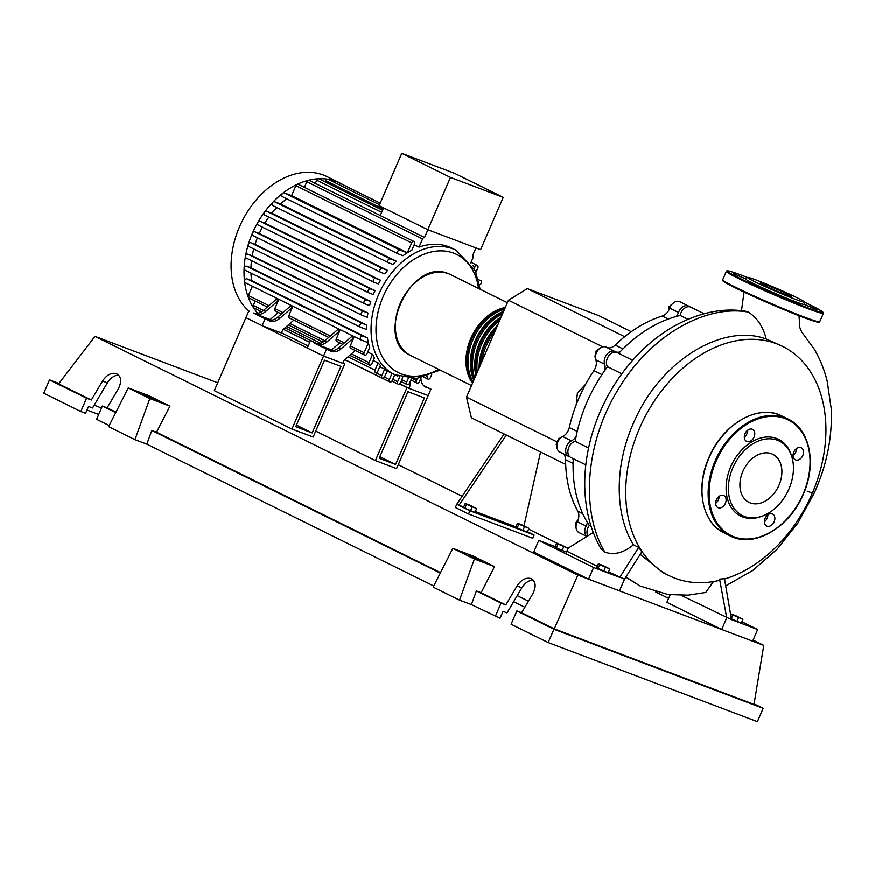 <?xml version="1.0" encoding="UTF-8"?>
<svg xmlns="http://www.w3.org/2000/svg" width="875" height="875" viewBox="0 0 875 875"><rect width="100%" height="100%" fill="white"/><g stroke="black" fill="none" stroke-linecap="round" stroke-linejoin="round"><path stroke-width="1.31" d="M312.167 432.95L295.739 426.738L324.538 360.194L340.966 366.406L312.167 432.95L296.417 425.163M344.739 364.077L323.553 356.07L291.966 429.067L313.152 437.073L344.739 364.077L342.891 363.169M308.208 346.019L281.488 332.806M355.25 350.536L344.214 360.117L342.814 363.344L323.553 356.07L245.919 317.691L214.331 390.688L291.966 429.067M521.916 524.891L528.938 528.369L518.842 524.136L517.53 523.239L521.916 524.891M524.541 526.706L522.922 530.447L527.319 532.109L528.938 528.369M522.922 530.447L517.223 527.887L518.842 524.136M517.223 527.887L515.911 526.98L517.53 523.239M469.613 505.127L476.634 508.594L466.539 504.361L465.227 503.464L469.613 505.127M472.238 506.931L470.619 510.672L475.016 512.334L476.634 508.594M470.619 510.672L464.909 508.113L466.539 504.361M464.909 508.113L463.597 507.205L465.227 503.464M504.153 434L456.783 504.273L463.641 507.117M475.355 511.547L515.944 526.892M506.352 435.083L458.97 505.356L469.941 510.781L534.133 535.052L532.733 538.278L468.541 514.008L469.941 510.781M527.472 531.748L534.133 535.052M456.783 504.273L455.383 507.5L468.541 514.008M540.564 452.003L524.016 525.842M565.698 464.428L471.406 417.812L466.506 397.173L508.441 300.267L527.319 288.619L624.673 336.744M508.441 300.267L602.788 346.905M466.506 397.173L557.244 442.028M585.725 384.169L577.391 393.17L576.209 404.797M527.319 288.619L598.642 315.58L631.302 331.723M597.275 351.236L596.236 350.722L594.88 356.912L595.459 357.427M595.459 357.197L594.88 356.912M599.277 348.852L596.236 350.722M673.87 302.608L669.036 306.753L669.014 309.848M670.097 307.278L669.036 306.753M578.342 519.159L575.466 523.392L576.067 525.93M576.461 523.884L575.466 523.392M557.025 444.905L556.172 444.489L556.938 445.823M560.722 437.916L558.753 438.517L556.172 444.489M559.705 438.988L558.753 438.517M604.68 370.672A10.566 7.612 116.3 0 0 604.636 364.23L595.864 359.888A10.566 7.612 -63.7 0 1 593.928 370.661A123.43 88.834 116.3 0 0 569.308 427.558A10.566 7.612 -63.7 0 1 562.691 436.559A8.805 6.344 116.3 0 0 557.08 444.544A8.805 6.344 116.3 0 0 559.913 452.091L568.684 456.433A8.805 6.344 116.3 0 0 569.647 456.783A10.566 7.612 116.3 0 1 569.866 456.838M562.691 436.559L571.462 440.891A10.566 7.612 116.3 0 0 576.133 436.527M676.353 316.455A10.566 7.612 116.3 0 0 678.508 312.495L669.736 308.164A10.566 7.612 -63.7 0 1 662.255 316.072A123.43 88.834 116.3 0 0 615.223 345.111A10.566 7.612 -63.7 0 1 606.703 347.452M604.636 364.23A8.805 6.344 116.3 0 1 606.922 354.364A8.805 6.344 116.3 0 1 615.038 351.564A8.805 6.344 116.3 0 1 615.147 351.63A10.566 7.612 116.3 0 0 615.289 351.695A10.566 7.612 116.3 0 0 620.091 351.903M573.245 459.506A10.566 7.612 116.3 0 0 572.163 458.15M563.391 453.819A10.566 7.612 -63.7 0 1 565.622 459.758A123.43 88.834 116.3 0 0 577.817 511.186A10.566 7.612 -63.7 0 1 577.314 521.741A8.805 6.344 116.3 0 0 579.02 532.602L586.709 536.408M577.314 521.741L586.086 526.072A10.566 7.612 116.3 0 0 587.387 522.408M689.675 306.797A8.805 6.344 116.3 0 0 688.647 306.108A8.805 6.344 116.3 0 0 678.508 312.495M571.462 440.891A8.805 6.344 116.3 0 0 565.852 448.875A8.805 6.344 116.3 0 0 568.684 456.433M586.086 526.072A8.805 6.344 116.3 0 0 586.852 536.32M688.647 306.108L679.875 301.777A8.805 6.344 116.3 0 0 669.736 308.164M614.917 351.509L606.375 347.287A8.805 6.344 116.3 0 0 606.266 347.233A8.805 6.344 116.3 0 0 598.15 350.022A8.805 6.344 116.3 0 0 595.864 359.888M472.577 383.152A45.106 32.462 -63.7 0 1 470.827 338.494A45.106 32.462 -63.7 0 1 505.302 307.541M504.536 309.291A45.106 32.462 116.3 0 0 473.014 339.577A45.106 32.462 116.3 0 0 473.145 381.839M473.867 380.177A45.106 32.462 -63.7 0 1 503.628 311.391M502.545 313.906A45.106 32.462 116.3 0 0 474.764 378.098M475.88 375.528A45.106 32.462 -63.7 0 1 501.244 316.914M499.647 320.6A45.106 32.462 116.3 0 0 477.28 372.28M479.117 368.047A45.106 32.462 -63.7 0 1 497.623 325.27M494.802 331.789A45.106 32.462 116.3 0 0 481.742 361.977M504.689 308.952A43.695 31.445 116.3 0 0 472.052 338.22A43.695 31.445 116.3 0 0 472.587 380.866M502.95 312.955A43.695 31.445 116.3 0 0 474.545 378.613M500.434 318.773A43.695 31.445 116.3 0 0 476.678 373.669M496.486 327.895A43.695 31.445 116.3 0 0 480.244 365.433M261.33 316.63L267.837 319.616L261.33 316.63M322.733 346.992L329.252 349.967L322.733 346.992M249.528 311.533A78.225 56.295 -63.7 0 1 243.666 218.236A78.225 56.295 -63.7 0 1 323.345 175A78.225 56.295 -63.7 0 1 326.987 176.586L339.916 182.973A78.225 56.295 -63.7 0 1 343.328 184.877M257.72 313.305A78.225 56.295 -63.7 0 1 253.323 307.453A78.225 56.295 -63.7 0 1 248.27 297.248A78.225 56.295 -63.7 0 1 244.562 281.608A78.225 56.295 -63.7 0 1 244.092 268.57A78.225 56.295 -63.7 0 1 245.47 256.233A78.225 56.295 -63.7 0 1 248.314 244.442A78.225 56.295 -63.7 0 1 252.459 233.144A78.225 56.295 -63.7 0 1 257.873 222.338A78.225 56.295 -63.7 0 1 264.6 212.013A78.225 56.295 -63.7 0 1 272.803 202.245A78.225 56.295 -63.7 0 1 282.833 193.178A78.225 56.295 -63.7 0 1 297.128 184.352A78.225 56.295 -63.7 0 1 308.35 180.294A78.225 56.295 -63.7 0 1 318.489 178.741A78.225 56.295 -63.7 0 1 327.764 179.178A78.225 56.295 -63.7 0 1 336.273 181.398A2.111 1.52 -63.7 0 1 336.372 181.442L380.231 203.12M397.841 376.119A69.42 49.962 -63.7 0 1 394.614 374.719A69.42 49.962 -63.7 0 1 378.536 294.777A69.42 49.962 -63.7 0 1 452.911 248.861A69.42 49.962 -63.7 0 1 456.138 250.261L451.752 248.095A69.42 49.962 116.3 0 0 448.525 246.684A69.42 49.962 116.3 0 0 419.027 247.144L414.17 244.748M411.775 250.294A69.42 49.962 116.3 0 0 407.378 252.787L291.637 195.562L295.914 185.664A2.111 1.52 -63.7 0 1 297.128 184.352A2.111 1.52 -63.7 0 1 298.277 184.308L414.017 241.533A2.111 1.52 -63.7 0 1 414.509 243.961L411.775 250.294M398.147 253.859L282.592 196.733A2.111 1.52 -63.7 0 1 282.494 196.689A2.111 1.52 -63.7 0 1 281.794 195.092A2.111 1.52 -63.7 0 1 282.833 193.178A2.111 1.52 -63.7 0 1 284.277 192.861L291.561 195.606A69.42 49.962 -63.7 0 1 291.637 195.562M291.561 195.606L407.302 252.831A69.42 49.962 116.3 0 0 403.003 255.719L398.333 253.947A2.111 1.52 116.3 0 1 398.234 253.903L282.494 196.689M388.391 262.686L272.836 205.559A2.111 1.52 -63.7 0 1 272.738 205.516A2.111 1.52 -63.7 0 1 272.803 202.245A2.111 1.52 -63.7 0 1 274.509 201.688L280.558 203.962A69.42 49.962 -63.7 0 1 286.814 198.822M280.558 203.962L396.298 261.188A69.42 49.962 116.3 0 0 392.941 264.425L388.577 262.773A2.111 1.52 116.3 0 1 388.478 262.73L272.738 205.516M380.417 272.18L264.863 215.064A2.111 1.52 -63.7 0 1 264.764 215.02A2.111 1.52 -63.7 0 1 264.6 212.013A2.111 1.52 -63.7 0 1 266.536 211.181L271.852 213.194A69.42 49.962 -63.7 0 1 276.861 207.55M271.852 213.194L387.592 270.408A69.42 49.962 116.3 0 0 384.891 273.897L380.603 272.278A2.111 1.52 116.3 0 1 380.505 272.234L264.764 215.02M373.866 282.22L258.322 225.105A2.111 1.52 -63.7 0 1 258.223 225.061A2.111 1.52 -63.7 0 1 257.873 222.338A2.111 1.52 -63.7 0 1 259.995 221.222L264.841 223.059A69.42 49.962 -63.7 0 1 268.877 217.055M264.841 223.059L380.581 280.273A69.42 49.962 116.3 0 0 378.416 283.97L374.062 282.319A2.111 1.52 116.3 0 1 373.964 282.275L258.223 225.061M368.605 292.753L253.05 235.627A2.111 1.52 -63.7 0 1 252.952 235.583A2.111 1.52 -63.7 0 1 252.459 233.144A2.111 1.52 -63.7 0 1 254.723 231.755L259.262 233.461A69.42 49.962 -63.7 0 1 262.456 227.15M259.262 233.461L375.014 290.686A69.42 49.962 116.3 0 0 373.33 294.558L368.791 292.841A2.111 1.52 -63.7 0 1 368.692 292.797A2.111 1.52 -63.7 0 1 368.233 290.303A2.111 1.52 -63.7 0 1 370.475 288.969L375.014 290.686M364.558 303.734L249.014 246.619A2.111 1.52 -63.7 0 1 248.916 246.575A2.111 1.52 -63.7 0 1 248.314 244.442A2.111 1.52 -63.7 0 1 250.688 242.736L255.041 244.387A69.42 49.962 -63.7 0 1 257.414 237.781M255.041 244.387L370.781 301.602A69.42 49.962 116.3 0 0 369.6 305.659L364.755 303.833A2.111 1.52 -63.7 0 1 364.656 303.789A2.111 1.52 -63.7 0 1 364.197 301.284A2.111 1.52 -63.7 0 1 366.428 299.961L370.781 301.602M361.791 315.208L246.247 258.081A2.111 1.52 -63.7 0 1 246.148 258.037A2.111 1.52 -63.7 0 1 245.47 256.233A2.111 1.52 -63.7 0 1 247.92 254.209L252.208 255.828A69.42 49.962 -63.7 0 1 253.717 248.948M252.208 255.828L367.948 313.042A69.42 49.962 116.3 0 0 367.303 317.308L361.987 315.306A2.111 1.52 -63.7 0 1 361.889 315.262A2.111 1.52 -63.7 0 1 361.43 312.758A2.111 1.52 -63.7 0 1 363.661 311.423L367.948 313.042M360.456 327.217L244.912 270.091A2.111 1.52 -63.7 0 1 244.814 270.047A2.111 1.52 -63.7 0 1 244.092 268.57A2.111 1.52 -63.7 0 1 246.586 266.219L250.95 267.87A69.42 49.962 -63.7 0 1 251.486 260.684M250.95 267.87L366.691 325.084A69.42 49.962 116.3 0 0 366.691 329.591L360.653 327.316A2.111 1.52 -63.7 0 1 360.555 327.272A2.111 1.52 -63.7 0 1 360.095 324.767A2.111 1.52 -63.7 0 1 362.327 323.433L366.691 325.084M360.905 339.905L245.361 282.778A2.111 1.52 -63.7 0 1 245.263 282.734A2.111 1.52 -63.7 0 1 244.562 281.608A2.111 1.52 -63.7 0 1 245.284 279.508A2.111 1.52 -63.7 0 1 247.034 278.906L251.705 280.667A69.42 49.962 -63.7 0 1 250.972 273.098M251.705 280.667L367.445 337.881A69.42 49.962 116.3 0 0 368.386 342.748L361.102 340.003A2.111 1.52 -63.7 0 1 361.003 339.959A2.111 1.52 -63.7 0 1 360.544 337.455A2.111 1.52 -63.7 0 1 362.775 336.12L367.445 337.881M367.762 342.519L368.408 342.836A69.42 49.962 116.3 0 0 369.72 347.473L366.975 353.806A2.111 1.52 116.3 0 1 364.613 355.163A2.111 1.52 116.3 0 1 364.12 352.734L368.408 342.836M367.741 352.056L372.586 354.452A69.42 49.962 116.3 0 0 374.456 357.82L371.897 363.738A2.111 1.52 116.3 0 1 369.534 365.094L349.748 355.316M373.275 360.544L378.131 362.95A69.42 49.962 116.3 0 0 380.373 365.422L377.858 371.241A2.111 1.52 116.3 0 1 375.495 372.597L381.817 375.725A2.111 1.52 116.3 0 0 382.298 378.153A2.111 1.52 116.3 0 0 384.661 376.797L387.231 370.88A69.42 49.962 116.3 0 1 384.661 369.141L381.817 375.725M379.805 366.745L384.661 369.141M450.461 177.395L401.778 153.322L379.127 205.647L427.82 229.72L480.605 249.67L503.245 197.345L450.461 177.395L427.82 229.72M401.778 153.322L454.562 173.283L503.245 197.345M419.027 247.144L422.581 238.941A2.111 1.52 -63.7 0 1 424.561 237.475L380.264 215.578L383.6 207.867M424.561 237.475L427.908 229.753M470.794 262.916L472.938 257.983A2.111 1.52 116.3 0 0 472.587 255.631L475.934 247.909M315.328 183.4L316.706 180.206A2.111 1.52 -63.7 0 1 318.489 178.741A2.111 1.52 -63.7 0 1 319.069 178.85L382.572 210.241M325.194 181.88L325.73 180.633A2.111 1.52 -63.7 0 1 327.764 179.178A2.111 1.52 -63.7 0 1 328.092 179.277L379.542 204.706M334.261 182.328A2.111 1.52 -63.7 0 1 336.273 181.398A78.225 56.295 -63.7 0 1 339.916 182.973M263.616 310.297A14.098 10.139 -63.7 0 1 253.312 312.966L255.511 314.048A14.098 10.139 116.3 0 0 265.814 311.38L263.616 310.297L276.194 299.381L278.381 300.475L265.814 311.38M279.847 318.314L277.648 317.231A14.098 10.139 -63.7 0 1 267.345 319.911L269.544 320.994A14.098 10.139 116.3 0 0 279.847 318.314L292.425 307.409L288.903 315.547A2.111 1.52 116.3 0 0 289.384 317.975L328.738 337.433M269.544 320.994L253.312 312.966M278.327 312.506L270.167 319.594L271.545 320.272M270.167 319.594L255.511 314.048M325.019 340.648A14.098 10.139 -63.7 0 1 314.727 343.328L316.914 344.411A14.098 10.139 116.3 0 0 327.217 341.731L325.019 340.648L337.597 329.744L339.795 330.827L327.217 341.731M277.648 317.231L290.227 306.327L292.425 307.409M278.381 300.475L274.859 308.602A2.111 1.52 116.3 0 0 275.352 311.041L281.367 314.016M339.741 342.869L331.57 349.945L316.914 344.411M339.795 330.827L336.273 338.964A2.111 1.52 116.3 0 0 336.766 341.392L342.77 344.367M339.062 347.594A14.098 10.139 -63.7 0 1 328.759 350.262L330.947 351.345A14.098 10.139 116.3 0 0 341.25 348.677L339.062 347.594L351.63 336.678L353.828 337.761L350.306 345.898A2.111 1.52 116.3 0 0 350.798 348.338L364.613 355.163M267.334 307.07L248.872 297.948A2.111 1.52 -63.7 0 1 248.27 297.248A2.111 1.52 -63.7 0 1 248.38 295.509L252.383 286.256M330.947 351.345L314.727 343.328M331.57 349.945L332.959 350.634M341.25 348.677L353.828 337.761M423.5 385.47L430.959 389.156L425.086 386.783M420.908 378.197L420.941 378.798A14.098 10.139 116.3 0 0 425.709 387.133A14.098 10.139 116.3 0 0 426.366 387.417M431.736 374.478L430.314 377.759A2.111 1.52 -63.7 0 1 427.952 379.116A2.111 1.52 -63.7 0 1 427.459 376.677L427.755 376.009M430.959 389.156L396.583 468.617L375.397 460.6L406.984 387.603L428.17 395.62L408.909 388.336L410.309 385.109L408.691 384.311M410.309 385.109L410.123 381.85M408.909 388.336L399.755 383.808M264.939 319.255L262.15 325.708L281.4 332.992L282.8 329.766L293.847 320.184M380.581 280.273L375.736 278.447A2.111 1.52 116.3 0 0 373.505 279.77A2.111 1.52 116.3 0 0 373.964 282.275M407.302 252.831L400.017 250.075A2.111 1.52 116.3 0 0 397.775 251.409A2.111 1.52 116.3 0 0 398.234 253.903M387.592 270.408L382.277 268.406A2.111 1.52 116.3 0 0 380.045 269.73A2.111 1.52 116.3 0 0 380.505 272.234M396.298 261.188L390.261 258.902A2.111 1.52 116.3 0 0 388.019 260.236A2.111 1.52 116.3 0 0 388.478 262.73M259.295 312.878L260.105 310.997M378.131 362.95L375.003 370.169A2.111 1.52 116.3 0 0 375.495 372.597M261.636 311.752L253.794 307.88A2.111 1.52 -63.7 0 1 253.323 307.453A2.111 1.52 -63.7 0 1 253.302 305.441L255.194 301.077M372.586 354.452L369.042 362.655A2.111 1.52 116.3 0 0 369.534 365.094M392.011 373.428L389.364 379.553A2.111 1.52 -63.7 0 0 389.856 381.981A2.111 1.52 -63.7 0 0 392.219 380.625L394.745 374.784M478.439 279.727L480.867 280.645A2.111 1.52 -63.7 0 1 480.966 280.689A2.111 1.52 -63.7 0 1 481.512 282.997A2.111 1.52 -63.7 0 1 479.489 284.583M402.73 377.639L400.498 382.791A2.111 1.52 -63.7 0 1 398.136 384.147A2.111 1.52 -63.7 0 1 397.644 381.708L399.766 376.808M411.48 378.7L409.533 383.217A2.111 1.52 -63.7 0 1 407.159 384.573A2.111 1.52 -63.7 0 1 406.678 382.134L408.231 378.536M421.083 377.803L419.398 381.697A2.111 1.52 -63.7 0 1 417.036 383.053A2.111 1.52 -63.7 0 1 416.544 380.614L417.517 378.372M475.956 272.278L477.848 267.903A2.111 1.52 116.3 0 0 477.356 265.475A2.111 1.52 116.3 0 0 474.994 266.831L474.239 268.581M407.378 252.787L411.655 242.889A2.111 1.52 -63.7 0 1 414.017 241.533M304.402 187.338L306.841 181.727A2.111 1.52 -63.7 0 1 308.35 180.294A2.111 1.52 -63.7 0 1 309.203 180.37L380.297 215.512M326.353 349.606L323.553 356.07L307.322 348.042L310.122 341.589M262.15 325.708L245.919 317.691L248.719 311.227M407.958 391.738L379.17 458.27L395.598 464.483L424.397 397.95L407.958 391.738M395.598 464.483L379.848 456.695M375.397 460.6L315.733 431.113M406.984 387.603L399.569 383.939M724.533 579.031A127.914 92.05 116.3 0 0 812.131 493.653A127.914 92.05 116.3 0 0 782.513 346.358A127.914 92.05 116.3 0 0 639.527 428.4A127.914 92.05 116.3 0 0 669.145 575.684A127.914 92.05 116.3 0 0 719.348 580.409L719.589 579.13L724.489 578.758L731.511 619.664L681.373 595.427M716.516 502.644A41.934 30.177 -63.7 0 1 715.761 502.02M715.827 501.627A41.584 29.925 116.3 0 0 716.756 502.392M735.941 615.803L742.962 619.27L732.856 615.048L731.544 614.141L735.941 615.803M738.566 617.608L736.947 621.359L741.333 623.022L742.962 619.27M731.347 618.538L732.856 615.048M736.947 621.359L731.391 618.866M730.92 615.584L731.544 614.141M602.798 565.469L609.809 568.936L599.714 564.714L598.402 563.806L602.798 565.469M605.423 567.273L603.805 571.025L608.191 572.688L609.809 568.936M603.805 571.025L598.095 568.455L599.714 564.714M598.095 568.455L596.783 567.558L598.402 563.806M561.127 544.873L568.148 548.341L558.042 544.108L556.73 543.211L561.127 544.873M563.752 546.678L562.133 550.43L566.519 552.081L568.148 548.341M562.133 550.43L556.423 547.859L558.042 544.108M556.423 547.859L555.111 546.952L556.73 543.211M591.117 526.345L589.334 525.459A8.805 6.344 116.3 0 0 587.77 535.773M704.922 313.534A127.914 92.05 116.3 0 0 703.467 313.436M704.102 313.753L690.845 307.191A8.805 6.344 116.3 0 0 680.203 315.492L687.947 319.32M680.203 315.492A127.914 92.05 116.3 0 0 618.702 353.38M573.289 458.708A127.914 92.05 116.3 0 0 589.334 525.459M632.691 360.292L617.225 352.647A8.805 6.344 116.3 0 0 608.519 356.234A8.805 6.344 116.3 0 0 607.534 366.745L621.83 373.822M607.534 366.745A127.914 92.05 116.3 0 0 575.225 441.394A8.805 6.344 116.3 0 0 568.269 449.006A8.805 6.344 116.3 0 0 570.872 457.516L585.823 464.898M588.58 448L575.225 441.394M600.819 548.439L604.887 552.147C614.02 555.373 623.547 552.934 633.478 544.819C613.944 513.363 614.589 462.886 634.966 419.869C661.336 360.544 722.542 322.984 766.194 339.008C763.252 326.823 757.291 317.855 748.311 312.113L745.97 311.314M766.194 339.008L782.513 346.358M807.133 491.181A23.68 1.159 23.4 0 0 814.133 493.292L814.133 493.292C826.722 465.598 832.42 437.456 831.25 408.877L827.214 381.27C824.359 369.688 820.028 358.958 814.209 349.081L801.653 331.931L799.881 327.731L799.028 315.755M568.028 548.253L593.283 532.536M633.478 544.819L638.717 547.422L619.762 577.412L593.611 567.525L588.58 579.163L619.489 590.844L624.52 579.217L608.541 571.867M597.319 566.322L566.88 551.272M719.589 579.13L726.753 617.859L721.722 629.497L666.892 602.383L670.173 594.814M626.019 577.041L640.205 586.075L667.986 594.541L688.056 595.186L705.753 592.473L713.431 581.602M624.52 579.217L641.845 551.819L638.717 547.422M669.145 575.684L663.184 572.742L640.325 554.487M593.611 567.525L538.781 540.422L555.242 546.645M588.58 579.163L533.75 552.048L538.781 540.422M741.891 621.753L757.663 629.552L731.511 619.664M721.722 629.497L752.631 641.178L757.663 629.552M791.733 456.444L791.328 455.153A42.798 30.8 116.3 0 0 763.022 437.5A42.798 30.8 116.3 0 0 730.723 466.802A42.798 30.8 116.3 0 0 730.866 506.92A42.798 30.8 116.3 0 0 760.933 516.622L762.212 516.163A41.584 29.925 -63.7 0 1 732.998 506.734A41.584 29.925 -63.7 0 1 732.867 467.764A41.584 29.925 -63.7 0 1 764.236 439.305A41.584 29.925 -63.7 0 1 791.733 456.444A41.584 29.925 -63.7 0 1 788.977 488.972A41.584 29.925 -63.7 0 1 762.212 516.163M793.789 452.113A6.694 4.823 116.3 0 0 795.342 459.812A6.694 4.823 116.3 0 0 802.823 455.525A6.694 4.823 116.3 0 0 801.281 447.814A6.694 4.823 116.3 0 0 793.789 452.113M796.534 448.58A6.694 4.823 -63.7 0 1 795.812 452.058A6.694 4.823 -63.7 0 1 793.067 455.58M765.133 518.339A6.694 4.823 116.3 0 0 766.686 526.05A6.694 4.823 116.3 0 0 774.167 521.763A6.694 4.823 116.3 0 0 772.614 514.052A6.694 4.823 116.3 0 0 765.133 518.339M767.867 514.817A6.694 4.823 -63.7 0 1 767.145 518.295A6.694 4.823 -63.7 0 1 764.411 521.817M716.373 499.909A6.694 4.823 116.3 0 0 717.927 507.62A6.694 4.823 116.3 0 0 725.408 503.333A6.694 4.823 116.3 0 0 723.866 495.622A6.694 4.823 116.3 0 0 716.373 499.909M719.119 496.387A6.694 4.823 -63.7 0 1 718.397 499.855A6.694 4.823 -63.7 0 1 715.652 503.387M745.041 433.683A6.694 4.823 116.3 0 0 746.583 441.383A6.694 4.823 116.3 0 0 754.075 437.095A6.694 4.823 116.3 0 0 752.522 429.384A6.694 4.823 116.3 0 0 745.041 433.683M747.775 430.15A6.694 4.823 -63.7 0 1 747.053 433.628A6.694 4.823 -63.7 0 1 744.319 437.15M742.82 471.527A26.819 19.294 116.3 0 0 749.033 502.403A26.819 19.294 116.3 0 0 779.013 485.209A26.819 19.294 116.3 0 0 772.811 454.333A26.819 19.294 116.3 0 0 742.82 471.527M804.628 304.566L816.834 309.783L804.727 304.467A32.233 1.575 -156.6 0 1 804.628 304.566A32.233 1.575 -156.6 0 1 795.2 301.623A32.233 1.575 -156.6 0 1 775.173 293.431A32.233 1.575 -156.6 0 1 772.723 292.37L767.561 290.489L777.875 295.203L779.855 295.805L775.173 293.431M745.642 278.83L733.447 273.623L745.555 278.939A32.233 1.575 -156.6 0 1 745.587 278.863L747.545 277.419A31.008 1.509 -156.6 0 1 756.678 280.219A31.008 1.509 -156.6 0 1 787.303 293.136A31.008 1.509 -156.6 0 1 804.442 302.039A31.008 1.509 -156.6 0 1 795.277 299.305A31.008 1.509 -156.6 0 1 763.919 286.059A31.008 1.509 -156.6 0 1 747.545 277.419M804.727 304.456A32.233 1.575 -156.6 0 1 804.727 304.467L804.442 302.039M765.384 284.528A17.019 0.831 23.4 0 0 760.364 283.008A17.019 0.831 23.4 0 0 769.562 287.82A17.019 0.831 23.4 0 0 786.57 295.006A17.019 0.831 23.4 0 0 791.602 296.527A17.019 0.831 23.4 0 0 782.403 291.703A17.019 0.831 23.4 0 0 765.384 284.528M772.723 292.37A32.233 1.575 -156.6 0 1 745.555 278.939M470.816 555.811L483.842 561.772L472.883 557.452L468.311 555.056L470.816 555.811M146.234 395.347L159.261 401.308L148.312 396.987L143.741 394.592L146.234 395.347M118.595 375.047C114.209 375.441 110.469 378.044 107.384 382.867L92.52 408.002L88.528 406.492L85.564 413.339L80.817 411.534L86.57 398.234L91.328 400.028L102.561 381.041C106.717 374.883 111.355 372.422 116.441 373.658C121.33 376.458 121.964 381.522 118.344 388.85L107.122 407.837L102.364 406.033L96.6 419.344L109.178 425.567M517.223 595.656L528.445 601.202M533.094 579.961C528.708 580.344 524.967 582.958 521.883 587.781L507.019 612.905L503.027 611.395L500.062 618.242L471.406 604.636L459.517 600.141L433.202 587.125L452.845 548.373L472.948 555.975L494.517 566.639L481.13 592.736L476.372 590.931L471.406 604.636M433.759 586.02L146.825 444.172L134.936 439.677L108.62 426.672L128.264 387.92L148.367 395.511L169.936 406.175L156.548 432.272L151.791 430.478L146.825 444.172M524.858 607.272L513.636 601.727M86.57 398.234L49.514 379.903L58.953 383.48M80.817 411.534L43.75 393.214L49.514 379.903M115.73 412.65L102.364 406.033M115.959 412.202L107.122 407.837M91.328 400.028L58.647 383.873L94.97 336.405L217.733 382.812M495.316 616.448L501.069 603.138L505.827 604.942L517.059 585.955C521.216 579.797 525.853 577.336 530.939 578.561C535.828 581.372 536.462 586.436 532.842 593.764L521.62 612.741L516.862 610.947L511.098 624.258L548.166 642.578L553.919 629.267L516.862 610.947M501.069 603.138L476.372 590.931M505.827 604.942L481.13 592.736M754.097 703.894L763.153 708.367L553.919 629.267M753.091 640.128L763.766 645.411L754.009 704.397L554.291 628.895L521.62 612.741M548.166 642.578L757.389 721.678L763.153 708.367M98.7 414.498L86.986 410.069M101.5 408.023L94.15 405.234M128.264 387.92L149.844 398.584L169.936 406.175M149.844 398.584L134.936 439.677M452.845 548.373L474.425 559.038L494.517 566.639M474.425 559.038L459.517 600.141M440.311 573.103L151.791 430.478M398.267 464.723L462.153 496.3M528.598 529.156L557.998 543.692M640.205 586.075L626.041 577.325M655.769 592.025L668.631 598.38M440.541 572.666L156.548 432.272M763.766 645.411L577.861 575.127L94.97 336.405M554.291 628.895L577.861 575.127M593.928 370.661L601.956 374.631M577.237 431.473L569.308 427.558M662.255 316.072L668.292 319.058M622.978 348.95L615.223 345.111M565.622 459.758L573.103 463.455M582.695 513.592L577.817 511.186M410.648 355.523A45.106 32.462 -63.7 0 1 400.848 302.137A45.106 32.462 -63.7 0 1 448.525 273.744A45.106 32.462 -63.7 0 1 450.625 274.663L448.47 273.722C411.108 256.845 372.75 339.62 410.648 355.523L471.516 385.613M438.572 369.327A65.888 47.425 -63.7 0 1 385.809 362.184A65.888 47.425 -63.7 0 1 383.108 296.767A65.888 47.425 -63.7 0 1 453.709 253.17A65.888 47.425 -63.7 0 1 478.548 288.466M316.706 180.206L381.675 212.33M325.73 180.633L383.108 209.005M288.903 315.547L330.345 336.033M336.273 338.964L344.378 342.967M350.306 345.898L364.12 352.734M248.38 295.509L268.942 305.681M274.859 308.602L282.975 312.616M426.77 376.327L427.459 376.677M259.995 221.222L375.736 278.447M284.277 192.861L400.017 250.075M266.536 211.181L382.277 268.406M274.509 201.688L390.261 258.902M254.723 231.755L370.475 288.969M284.998 327.863L317.264 343.809L284.998 327.863M286.606 326.463L320.6 343.273M348.009 356.825L375.003 370.169M253.302 305.441L263.43 310.45M289.953 323.564L324.844 340.812M351.356 353.916L369.042 362.655M384.497 377.136L389.364 379.553M250.688 242.736L366.428 299.961M247.034 278.906L362.775 336.12M247.92 254.209L363.661 311.423M246.586 266.219L362.327 323.433M392.788 379.312L397.644 381.708M401.822 379.739L406.678 382.134M412.672 378.7L416.544 380.614M472.598 265.639L474.994 266.831M295.914 185.664L411.655 242.889M306.841 181.727L422.581 238.941M748.311 312.113C704.681 304.325 650.42 336.011 619.062 388.052C585.9 440.606 579.731 510.213 604.887 552.147M730.264 535.927A65.188 46.911 -63.7 0 1 715.181 460.873A65.188 46.911 -63.7 0 1 788.069 419.07L781.911 416.03C758.57 403.375 722.619 424.08 708.87 457.734C695.231 487.867 702.209 522.878 724.139 532.908L730.275 535.938C753.616 548.592 789.567 527.887 803.316 494.233C816.966 464.1 809.987 429.089 788.058 419.059M716.089 461.267A64.487 46.408 116.3 0 0 734.027 536.823A64.487 46.408 116.3 0 0 803.108 494.167A64.487 46.408 116.3 0 0 785.181 418.611A64.487 46.408 116.3 0 0 716.089 461.267M781.933 416.041A65.188 46.911 116.3 0 0 709.034 457.833A65.188 46.911 116.3 0 0 724.117 532.897A65.188 46.911 116.3 0 0 727.278 534.264M722.717 279.759A52.85 2.581 23.4 0 0 751.286 294.711A52.85 2.581 23.4 0 0 804.125 317.012A52.85 2.581 23.4 0 0 819.733 321.738L823.364 313.338A52.85 2.581 -156.6 0 1 807.756 308.613A52.85 2.581 -156.6 0 1 754.928 286.311A52.85 2.581 -156.6 0 1 726.348 271.359L722.717 279.759C724.325 281.148 717.5 278.677 733.994 287.208C750.345 295.488 784.394 310.308 803.436 317.45A52.15 2.548 -156.6 0 1 749.35 294.547A52.15 2.548 -156.6 0 1 723.363 280.558M726.348 271.359L727.016 270.845C726.939 270.955 725.692 269.347 742.656 275.647L747.447 277.484A52.15 2.548 23.4 0 0 742.678 275.658A52.15 2.548 23.4 0 0 739.955 278.403A52.15 2.548 23.4 0 0 807.603 307.748A52.15 2.548 23.4 0 0 804.453 302.159L821.483 310.986L823.364 313.338M818.705 321.814A52.15 2.548 -156.6 0 1 803.469 317.461M107.384 382.867L102.561 381.041M521.883 587.781L517.059 585.955M615.038 351.564L606.266 347.233M507.38 302.717L450.625 274.663M387.166 371.033L394.614 374.719L416.73 378.47L440.147 370.103M423.97 377.147L427.952 379.116M252.952 235.583L368.692 292.797M382.298 378.153L344.794 359.614M309.805 342.311L283.391 329.252M323.039 342.114L288.345 324.953M283.314 329.317L309.772 342.388M344.728 359.669L389.856 381.981M248.916 246.575L364.656 303.789M245.263 282.734L361.003 339.959M246.148 258.037L361.889 315.262M244.814 270.047L360.555 327.272M391.967 381.095L398.136 384.147M401.034 381.544L407.159 384.573M410.911 380.023L417.036 383.053M477.356 265.475L471.045 262.347M480.123 289.242L475.267 270.692L456.138 250.261M741.508 310.702L744.034 292.075M600.841 548.472C593.152 535.019 588.219 520.013 586.031 503.453C584.303 490.339 584.314 476.831 586.053 462.93C589.663 435.323 599.102 409.292 614.359 384.836C630.033 360.117 649.37 340.889 672.383 327.173C697.933 312.714 722.477 307.431 746.025 311.325M725.878 585.769L752.773 570.5L777.131 549.216L797.902 523.042L814.133 493.292M803.436 317.45C820.389 323.739 819.142 322.142 819.077 322.252L819.733 321.738"/></g></svg>
